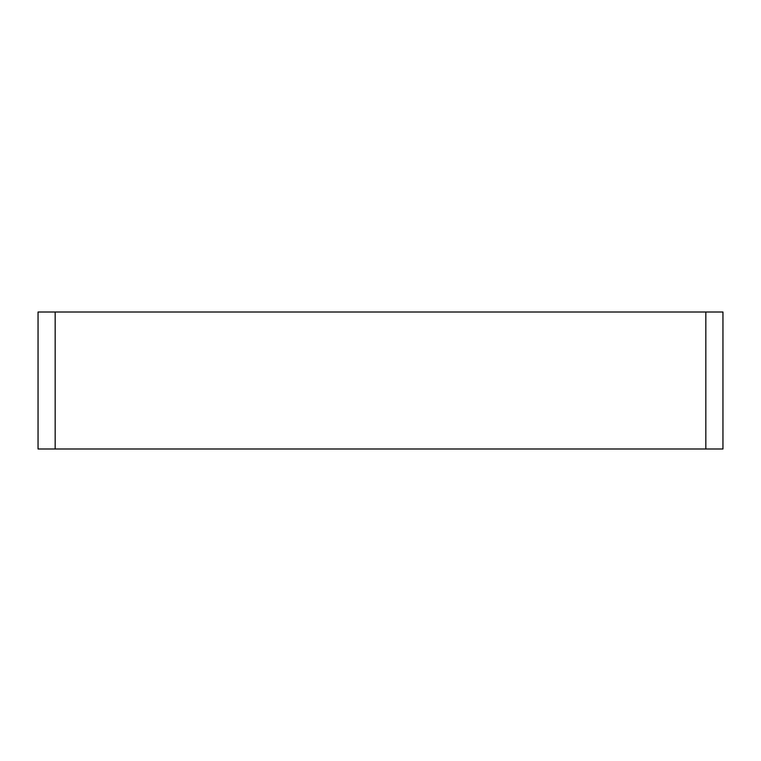 <?xml version="1.0" encoding="UTF-8"?>
<svg xmlns="http://www.w3.org/2000/svg" width="761" height="761" viewBox="0 0 761 761"><rect width="100%" height="100%" fill="white"/><g stroke="black" fill="none" stroke-linecap="round" stroke-linejoin="round"><path stroke-width="1.14" d="M38.05 312.01L38.05 448.99L55.172 448.99L55.172 312.01L38.05 312.01M55.172 312.01L722.95 312.01L722.95 448.99L55.172 448.99M705.827 312.01L705.827 448.99"/></g></svg>
